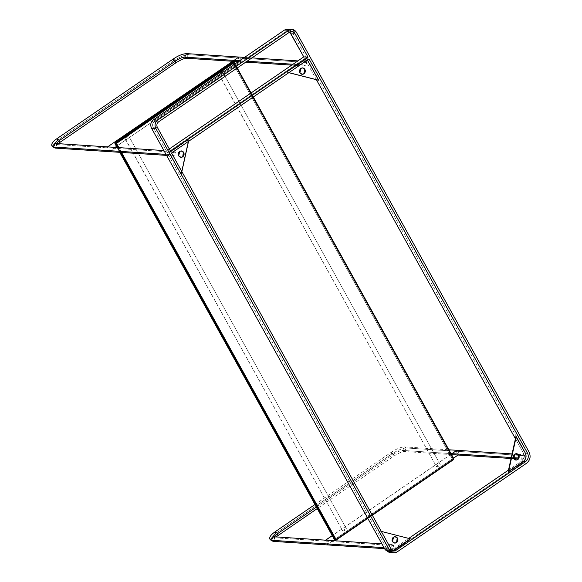 <?xml version="1.0" encoding="UTF-8"?>
<svg xmlns="http://www.w3.org/2000/svg" width="582" height="582" viewBox="0 0 582 582"><rect width="100%" height="100%" fill="white"/><g stroke="black" fill="none" stroke-linecap="round" stroke-linejoin="round"><path stroke-width="0.44" stroke-dasharray="2.91 2.18" d="M525.102 455.75L406.236 447.973L404.599 446.896L402.657 450.432L450.97 453.589L402.657 450.432L404.294 451.516L406.236 447.973L525.102 455.75L523.16 459.285L521.516 458.201L523.458 454.666L525.102 455.75M511.28 457.532L513.44 457.678L511.28 457.532M518.635 458.019L521.516 458.201L518.635 458.019M406.236 447.973C402.518 448.155 397.63 450.206 391.562 454.127L391.235 452.279L393.534 454.251C397.302 451.814 400.343 450.541 402.657 450.432L404.599 446.896L406.236 447.973L404.294 451.516L402.657 450.432C400.343 450.541 397.302 451.814 393.534 454.251L393.854 456.099L391.562 454.127C397.63 450.206 402.518 448.155 406.236 447.973M391.562 454.127L275.723 533.454L391.562 454.127L393.854 456.099L393.534 454.251L391.235 452.279L391.562 454.127M316.404 507.068L393.534 454.251L316.404 507.068M275.395 531.606L275.723 533.454L278.014 535.433L275.723 533.454L270.215 539.732M275.031 537.833L393.898 545.603L391.955 549.139L390.311 548.062L384.025 547.647L390.311 548.062L392.253 544.519L393.898 545.603L275.031 537.833L274.268 537.484L274.304 536.808L274.268 537.484L275.031 537.833L273.089 541.369L275.031 537.833L273.394 536.75M188.241 54.701C184.523 54.875 179.627 56.927 173.567 60.848C179.627 56.927 184.523 54.875 188.241 54.701L186.298 58.236L188.241 54.701L307.107 62.478L305.164 66.013L303.52 64.929L293.022 64.246L303.52 64.929L305.463 61.394L307.107 62.478L188.241 54.701L186.604 53.617M239.66 60.754L247.081 61.241L239.66 60.754M175.859 62.827L173.567 60.848L57.727 140.182L173.567 60.848L175.859 62.827M173.24 59L173.567 60.848M57.4 138.334L57.727 140.182L60.019 142.154L57.727 140.182L52.22 146.46M57.036 144.554L175.902 152.331L173.96 155.867L172.316 154.783L166.03 154.375L172.316 154.783L174.258 151.247L175.902 152.331L57.036 144.554L56.272 144.212L56.309 143.528L56.272 144.212L57.036 144.554L55.094 148.09L57.036 144.554L55.399 143.47M333.057 540.649L327.31 544.483C325.316 543.093 324.589 541.784 325.134 540.562C327.128 541.951 327.855 543.261 327.31 544.483L458.078 455.029M458.827 454.418C459.373 453.189 458.645 451.887 456.652 450.49C456.106 451.719 456.834 453.029 458.827 454.418L327.31 544.483M451.29 454.164L332.264 535.68L451.29 454.164M115.061 147.377L109.314 151.211C107.321 149.821 106.593 148.512 107.139 147.282C109.132 148.679 109.86 149.989 109.314 151.211L240.832 61.146L116.48 146.402M240.832 61.146C241.377 59.917 240.65 58.607 238.656 57.218C238.111 58.44 238.838 59.75 240.832 61.146L109.314 151.211M124.824 137.883C124.744 136.981 125.945 136.166 128.404 135.431C128.477 136.326 127.283 137.148 124.824 137.883L342.82 531.155C345.279 530.42 346.472 529.605 346.399 528.703L128.404 135.431L346.399 528.703C343.94 529.438 342.74 530.253 342.82 531.155L124.584 137.781L342.82 531.155M128.404 135.431L346.399 528.703M218.628 73.638C218.556 72.743 219.749 71.921 222.215 71.186C222.288 72.088 221.095 72.903 218.628 73.638L436.624 466.917C439.09 466.182 440.283 465.36 440.21 464.458L222.215 71.186L440.21 464.458C437.744 465.193 436.551 466.015 436.624 466.917L218.395 73.536L436.624 466.917M222.215 71.186L440.21 464.458M367.591 517.995L372.138 514.881L367.591 517.995M253.025 97.201L250.784 93.171L253.025 97.201M236.939 68.181L234.706 64.151L236.939 68.181M118.881 147.624L121.551 152.44L118.881 147.624M115.149 143.274L232.64 62.812L452.243 458.987L334.752 539.449L115.149 143.274L334.752 539.449L452.243 458.987L453.64 459.576L452.789 459.518L335.29 539.98L452.789 459.518L452.971 458.689L453.829 458.74L452.971 458.689L233.367 62.507L234.219 62.565L233.367 62.507L452.971 458.689L452.752 459.096L452.243 458.987L232.64 62.812L233.367 62.507L232.865 62.405L115.149 143.274M372.342 515.252L367.795 518.366L372.342 515.252M334.788 539.878L334.752 539.449L334.788 539.878M117.95 147.566L120.62 152.382L117.95 147.566M117.098 147.508L119.768 152.324L117.098 147.508M234.99 63.955L237.223 67.985L234.99 63.955M251.075 92.967L253.308 97.005L251.075 92.967M410.354 538.83L378.46 530.748L381.297 531.402L378.46 530.748L388.485 548.841L386.775 548.724L167.267 152.724L304.706 58.6L306.416 58.709L286.781 72.153L306.758 58.731L308.984 58.877L306.758 58.731L307.427 59.939L306.758 58.731L286.781 72.153L288.832 72.677L286.781 72.153L306.416 58.709L304.706 58.6L167.267 152.724L168.976 152.833L167.267 152.724L386.775 548.724C388.114 550.652 389.787 551.074 391.781 550.005L408.717 538.408L391.781 550.005L389.627 550.608L386.775 548.724L388.485 548.841L391.337 550.725L393.497 550.121L391.781 550.005L393.497 550.121L410.354 538.83M181.242 174.36L188.954 139.411L188.517 141.375L188.612 139.389L168.976 152.833L181.242 174.36L169.318 152.855L188.954 139.411L169.318 152.855L171.545 153.001L169.318 152.855L181.242 174.36L181.853 171.595L181.242 174.36M391.053 549.008L388.827 548.862L378.802 530.769L388.827 548.862L391.053 549.008M289.894 29.726L292.069 31.93L524.826 451.828C526.71 456.215 525.895 459.918 522.381 462.923L391.664 552.274M508.515 470.06L521.428 461.22C524.069 458.965 524.68 456.186 523.269 452.898L515.426 438.748L523.269 452.898L524.979 453.007L515.899 436.624L524.979 453.007L523.269 452.898C524.68 456.186 524.069 458.965 521.428 461.22L523.145 461.33C525.779 459.074 526.397 456.303 524.979 453.007C526.397 456.303 525.779 459.074 523.145 461.33L521.428 461.22L508.515 470.06M316.419 79.727L304.706 58.6L316.419 79.727M289.749 32.017L285.5 31.712L154.295 121.565C152.535 123.071 152.128 124.919 153.073 127.116L166.321 151.014L169.311 148.97L166.321 151.014L170.599 151.291L166.321 151.014L153.073 127.116L157.351 127.4L153.073 127.116C152.128 124.919 152.535 123.071 154.295 121.565L158.573 121.849L154.295 121.565L285.5 31.712L289.785 31.995L285.5 31.712L287.661 31.108L289.749 32.017M318.339 80.214L306.416 58.709L318.339 80.214M288.898 72.634L287.122 72.175L288.898 72.634M392.806 550.623L391.679 550.747L388.827 548.862L392.806 550.623M389.496 552.624L392.726 551.714L522.381 462.923C525.895 459.918 526.71 456.215 524.826 451.828L529.103 452.112L524.826 451.828L292.069 31.93L296.347 32.206L292.069 31.93L287.792 29.1M392.726 551.714L397.011 551.991L392.726 551.714M522.381 462.923L526.659 463.207L522.381 462.923M508.181 471.573L523.145 461.33L508.181 471.573M516.314 453.654L514.415 454.12C513.011 455.32 512.684 456.805 513.44 458.558L515.892 460.071L513.44 458.558L514.415 454.12L516.314 453.654M302.48 67.89L300.581 68.356C299.177 69.556 298.85 71.04 299.606 72.794L302.058 74.307L299.606 72.794L300.581 68.356L302.48 67.89M168.976 152.833L188.612 139.389L180.9 174.338L168.976 152.833M180.995 157.351L178.368 155.816L179.351 151.378L181.242 150.913L179.351 151.378C177.947 152.586 177.619 154.063 178.368 155.816L180.827 157.329M393.497 550.121C391.497 551.19 389.824 550.761 388.485 548.841L378.46 530.748L410.012 538.808L393.497 550.121M395.076 536.677L393.185 537.142C391.773 538.35 391.446 539.827 392.203 541.58L394.661 543.093L392.203 541.58L393.185 537.142L395.076 536.677M314.978 504.499L391.235 452.279C396.284 448.889 400.736 447.092 404.599 446.896L448.86 449.784M512.08 453.924L514.823 454.098M517.733 454.295L523.458 454.666M523.16 459.285L518.111 458.958M513.833 458.681L511.069 458.5M451.53 454.607L404.294 451.516C402.198 451.574 398.721 453.102 393.854 456.099L317.234 508.573M273.365 536.742L274.268 537.484L274.42 538.648L276.043 536.917M392.253 544.519L381.916 543.843M391.955 549.139L384.586 548.659M244.549 57.407L251.962 57.894M297.911 60.899L305.463 61.394M305.164 66.013L291.72 65.133M245.779 62.129L238.358 61.648M55.363 143.47L56.272 144.212L56.418 145.369L58.047 143.645M174.258 151.247L163.92 150.571M173.96 155.867L166.59 155.387M453.502 458.165L334.475 539.674M451.246 454.091L332.22 535.607M393.905 550.892L391.679 550.747M389.627 550.608L391.337 550.725M291.938 31.392L287.661 31.108"/><path stroke-width="0.87" d="M450.97 453.589L451.894 453.654L450.97 453.589M452.025 453.662L511.28 457.532L452.025 453.662M513.44 457.678L518.635 458.019L513.44 457.678M384.586 548.659L273.089 541.369L270.215 539.732L271.452 540.285L270.215 539.732L275.723 533.454L275.395 531.606L277.687 533.585L316.404 507.068L277.687 533.585L278.014 535.433L277.687 533.585L275.395 531.606L314.978 504.499M325.571 540.161L273.394 536.75L271.452 540.285L273.394 536.75L275.031 537.833M274.304 536.808L277.687 533.585L274.304 536.808M271.452 540.285L384.025 547.647L271.452 540.285M173.567 60.848L173.24 59C178.288 55.61 182.741 53.813 186.604 53.617L184.661 57.152L233.899 60.375L184.661 57.152L186.298 58.236L184.661 57.152L186.604 53.617L188.241 54.701M234.029 60.383L239.66 60.754L234.029 60.383M247.081 61.241L293.022 64.246L247.081 61.241M173.24 59L175.538 60.979C179.307 58.542 182.348 57.269 184.661 57.152C182.348 57.269 179.307 58.542 175.538 60.979L175.859 62.827L175.538 60.979L173.24 59L57.4 138.334L59.691 140.313L175.538 60.979L59.691 140.313L60.019 142.154L59.691 140.313L57.4 138.334L57.727 140.182L52.22 146.46L53.457 147.013L55.399 143.47L57.036 144.554M56.309 143.528L59.691 140.313L56.309 143.528M107.575 146.882L55.399 143.47L53.457 147.013L55.094 148.09L52.22 146.46C50.765 144.38 52.496 141.666 57.4 138.334M53.457 147.013L166.03 154.375L53.457 147.013M456.652 450.49L451.246 454.091M332.264 535.68L325.134 540.562L332.264 535.68M238.656 57.218L106.913 147.341M336.12 539.543L367.591 517.995L335.901 539.951L334.541 539.79L336.149 540.038L334.541 539.79L335.901 539.951L336.12 539.543L121.551 152.44L336.12 539.543M372.138 514.881L453.618 459.082L253.025 97.201L453.618 459.082L372.138 514.881M250.784 93.171L236.939 68.181L250.784 93.171M234.706 64.151L234.008 62.9L116.516 143.368L118.881 147.624L116.516 143.368L115.796 143.667L117.95 147.566L115.796 143.667L114.938 143.616L117.098 147.508L114.938 143.616L114.901 143.187L115.796 143.667L115.978 142.837L115.12 142.779L114.901 143.187L115.978 142.837L233.469 62.376L232.618 62.318L115.12 142.779L232.618 62.318L233.469 62.376L115.978 142.837L116.014 143.259L116.516 143.368L234.008 62.9L234.706 64.151M453.64 459.576L372.342 515.252L453.64 459.576L453.618 459.082L453.64 459.576M367.795 518.366L336.149 540.038L367.795 518.366M453.829 458.74L253.308 97.005L453.829 458.74M120.62 152.382L335.399 539.841L120.62 152.382M119.768 152.324L334.541 539.79L119.768 152.324M234.219 62.565L234.99 63.955L234.219 62.565L234.008 62.9L233.469 62.376L234.219 62.565M237.223 67.985L251.075 92.967L237.223 67.985M381.297 531.402L410.354 538.83L392.806 550.623L393.839 550.143L396.058 550.288C394.065 551.358 392.392 550.928 391.053 549.008L171.545 153.001L391.053 549.008L393.905 550.892L396.058 550.288L393.839 550.143L410.354 538.83L381.297 531.402M188.517 141.375L181.853 171.595L188.517 141.375M308.984 58.877L171.545 153.001L308.984 58.877L527.547 453.174L308.984 58.877M391.664 552.274L385.219 549.794L151.516 128.185C150.098 124.89 150.709 122.118 153.35 119.863L284.554 30.009L289.894 29.726M408.717 538.408L508.515 470.06L408.717 538.408M515.426 438.748L316.419 79.727L515.426 438.748M303.76 56.891L289.749 32.017L290.513 32.992L294.79 33.276L308.038 57.174L170.599 151.291L157.351 127.4C156.405 125.203 156.813 123.355 158.573 121.849L289.785 31.995C291.778 30.926 293.452 31.348 294.79 33.276L291.938 31.392L289.785 31.995L158.573 121.849C156.813 123.355 156.405 125.203 157.351 127.4L170.599 151.291L308.038 57.174L303.76 56.891L169.311 148.97L303.76 56.891L308.038 57.174L294.79 33.276L290.513 32.992L303.76 56.891M515.899 436.624L525.32 453.029L527.547 453.174C528.958 456.47 528.347 459.242 525.713 461.497L396.058 550.288L525.713 461.497L523.487 461.351L508.181 471.573L515.899 436.624M307.427 59.939L318.681 80.236L288.898 72.634L318.681 80.236L307.427 59.939M288.832 72.677L318.339 80.214L288.832 72.677M529.103 452.112L296.347 32.206C294.339 29.326 291.837 28.685 288.832 30.286L157.627 120.139C154.994 122.395 154.375 125.174 155.794 128.462L389.496 550.07C391.504 552.958 394.007 553.598 397.011 551.991L526.659 463.207C530.173 460.195 530.988 456.499 529.103 452.112C530.988 456.499 530.173 460.195 526.659 463.207L397.011 551.991L393.774 552.9L389.496 550.07L155.794 128.462C154.375 125.174 154.994 122.395 157.627 120.139L288.832 30.286L292.069 29.376L296.347 32.206L529.103 452.112M292.069 29.376L287.792 29.1L284.554 30.009L288.832 30.286L284.554 30.009L153.35 119.863L157.627 120.139L153.35 119.863C150.709 122.118 150.098 124.89 151.516 128.185L155.794 128.462L151.516 128.185L385.219 549.794L389.496 550.07L385.219 549.794L389.496 552.624L393.774 552.9M523.487 461.351L525.713 461.497C528.347 459.242 528.958 456.47 527.547 453.174L525.32 453.029C526.739 456.324 526.121 459.096 523.487 461.351C526.121 459.096 526.739 456.324 525.32 453.029L516.241 436.646L508.523 471.595L523.487 461.351M517.442 459.584C518.853 458.376 519.18 456.899 518.424 455.146L516.314 453.654L518.424 455.146L517.784 459.605C516.183 460.464 514.852 460.122 513.782 458.58C513.026 456.826 513.353 455.342 514.757 454.142C516.358 453.283 517.696 453.625 518.766 455.168C519.522 456.921 519.195 458.398 517.784 459.605L518.766 455.168L516.481 453.654L514.757 454.142L513.782 458.58L516.059 460.086L517.784 459.605L515.892 460.071L517.442 459.584M300.923 68.378C302.524 67.519 303.862 67.861 304.932 69.404C305.688 71.157 305.361 72.634 303.957 73.841C302.356 74.7 301.018 74.358 299.948 72.815C299.192 71.062 299.519 69.578 300.923 68.378L299.948 72.815L302.233 74.321L303.957 73.841L304.932 69.404L302.647 67.898L300.923 68.378M303.615 73.819C305.019 72.612 305.346 71.135 304.59 69.382L302.48 67.89L304.59 69.382L303.957 73.841L302.058 74.307L303.615 73.819M179.692 151.4C181.293 150.549 182.632 150.891 183.701 152.426C184.458 154.179 184.13 155.663 182.719 156.864C181.118 157.722 179.787 157.38 178.71 155.838C177.961 154.085 178.288 152.608 179.692 151.4L178.71 155.838L180.995 157.351L182.719 156.864L183.701 152.426L181.417 150.92L179.692 151.4M180.827 157.329L182.377 156.842C183.788 155.641 184.108 154.157 183.359 152.404L181.242 150.913L183.359 152.404L182.719 156.864L180.653 157.329M393.527 537.164C395.127 536.313 396.458 536.655 397.535 538.19C398.284 539.943 397.957 541.427 396.553 542.628C394.952 543.486 393.614 543.144 392.544 541.602C391.788 539.849 392.115 538.372 393.527 537.164L392.544 541.602L394.829 543.115L396.553 542.628L397.535 538.19L395.251 536.684L393.527 537.164M396.211 542.606C397.615 541.406 397.942 539.921 397.193 538.168L395.076 536.677L397.193 538.168L396.553 542.628L394.661 543.093L396.211 542.606M448.86 449.784L512.08 453.924M514.823 454.098L517.733 454.295M518.111 458.958L513.833 458.681M511.069 458.5L451.53 454.607M276.043 536.917L317.234 508.573M270.215 539.732C268.76 537.652 270.492 534.945 275.395 531.606M381.916 543.843L325.702 540.169M186.604 53.617L244.549 57.407M251.962 57.894L297.911 60.899M291.72 65.133L245.779 62.129M238.358 61.648L232.727 61.277M232.596 61.27L186.298 58.236C184.203 58.302 180.726 59.83 175.859 62.827L58.047 143.645M166.59 155.387L55.094 148.09L52.22 146.46M163.92 150.571L107.706 146.89M458.078 455.029L453.502 458.165M334.475 539.674L333.057 540.649M332.22 535.607L324.909 540.613M116.48 146.402L115.061 147.377"/></g></svg>
